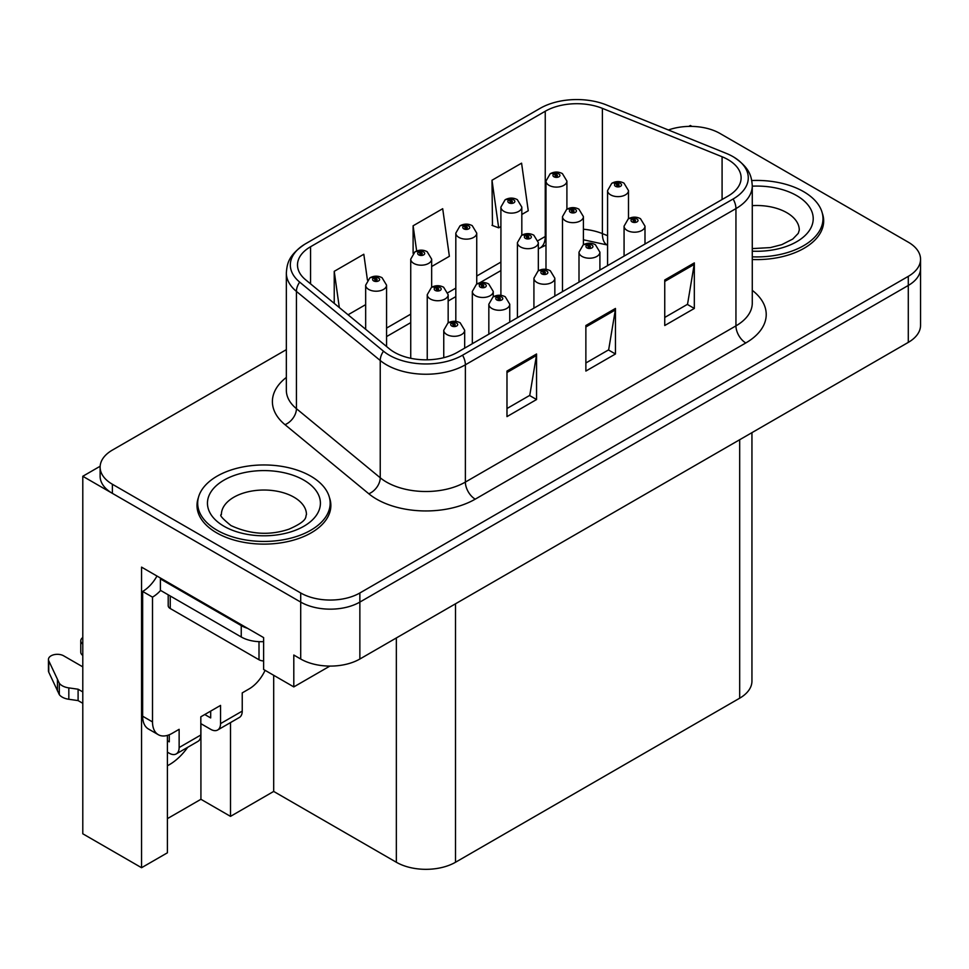 <?xml version="1.0" encoding="UTF-8"?>
<svg xmlns="http://www.w3.org/2000/svg" width="969" height="969" viewBox="0 0 969 969"><rect width="100%" height="100%" fill="white"/><g stroke="black" fill="none" stroke-linecap="round" stroke-linejoin="round"><path stroke-width="1.45" d="M167.395 765.74A44.622 25.763 120 0 0 169.369 764.674A44.622 25.763 120 0 0 187.707 747.305M167.395 735.398L167.395 852.805L141.559 867.715L141.559 567.131L263.629 637.602L263.629 669.482L293.801 686.912L293.801 655.032L300.705 659.017A41.837 24.152 0 0 0 359.862 659.017L908.292 342.384A41.837 24.152 0 0 0 920.55 325.305L920.55 268.377A41.837 24.152 0 0 1 908.292 285.455A41.837 24.152 0 0 0 920.55 268.377L920.55 259.268A41.837 24.152 0 0 0 908.292 242.189L719.967 133.456A41.837 24.152 0 0 0 668.392 129.991M329.872 666.091L293.801 686.912M691.963 126.394L690.388 125.485L688.802 126.394M286.339 349.652L112.38 450.088A41.837 24.152 0 0 0 100.122 467.167A41.837 24.152 0 0 0 112.38 484.246L300.705 592.98A41.837 24.152 0 0 0 359.862 592.98L359.862 602.088L908.292 285.455L359.862 602.088A41.837 24.152 0 0 1 300.705 602.088A41.837 24.152 0 0 0 359.862 602.088L359.862 659.017M141.559 867.715L82.789 833.788L82.789 476.276L300.705 602.088L112.38 493.354A41.837 24.152 0 0 1 100.122 476.276L100.122 467.167M100.146 466.246L82.789 476.276M751.944 432.646L751.944 681.11A41.837 24.152 180 0 1 739.686 698.189L455.515 862.253A41.837 24.152 180 0 1 396.345 862.253L273.694 791.431L273.694 675.296M273.694 791.431L230.501 816.37L230.501 722.595M167.395 818.648L200.922 799.292L230.501 816.37M200.922 799.292L200.922 723.686M198.415 497.545A66.934 38.639 0 0 0 196.998 505.479A66.934 38.639 0 0 0 216.596 532.805A66.934 38.639 0 0 0 289.537 541.174A66.934 38.639 0 0 0 330.865 505.479A66.934 38.639 0 0 0 329.436 497.545M197.688 509.028A66.934 38.639 0 0 0 197.458 510.033M728.046 159.643A44.622 25.763 180 0 1 741.115 177.86A44.622 25.763 180 0 1 728.046 196.077L457.489 352.28A44.622 25.763 180 0 1 389.381 348.84L305.562 279.738A44.622 25.763 180 0 1 297.495 264.961A44.622 25.763 180 0 1 310.564 246.744L545.244 111.253A44.622 25.763 180 0 1 602.391 108.358L722.087 156.748A44.622 25.763 180 0 1 728.046 159.643M733.121 156.712A51.793 29.906 0 0 0 726.205 153.356L606.509 104.967A51.793 29.906 0 0 0 540.169 108.322L305.489 243.813A51.793 29.906 0 0 0 304.787 244.236A51.793 29.906 0 0 0 299.687 282.112L383.506 351.214A51.793 29.906 0 0 0 462.552 355.211L733.121 198.996A51.793 29.906 0 0 0 733.836 157.135A51.793 29.906 0 0 0 733.121 156.712M506.981 371.066L506.981 416.609L536.56 399.531L536.56 353.988L506.981 371.066M506.981 408.53L529.764 395.376L536.438 355.502A11.156 6.444 -120 0 0 536.56 353.988M529.571 395.497L536.56 399.531M664.746 279.98L664.746 325.523L694.325 308.445L694.325 262.902L664.746 279.98M664.746 317.444L687.53 304.29L694.204 264.416A11.156 6.444 -120 0 0 694.325 262.902M687.336 304.411L694.325 308.445M585.87 325.523L585.87 371.066L615.448 353.988L615.448 308.445L585.87 325.523M585.87 362.987L608.653 349.833L615.327 309.959A11.156 6.444 -120 0 0 615.448 308.445M608.447 349.954L615.448 353.988M752.271 259.51A66.934 38.639 0 0 0 823.674 220.956A66.934 38.639 0 0 0 822.257 213.023M359.862 592.98L908.292 276.347A41.837 24.152 0 0 0 920.55 259.268M521.819 214.464L528.25 210.757L521.576 163.167L491.998 180.246L492.47 225.511M367.433 280.065L363.811 254.253L334.232 271.332L334.232 303.37M431.653 266.523L449.374 256.3L442.7 208.71L413.109 225.789L413.109 253.357M413.109 225.789L416.658 251.007M491.998 180.246L498.672 227.836L500.9 226.54M498.672 227.836L491.998 225.341M348.077 314.78L365.664 304.629M334.232 271.332L339.32 307.561M330.393 510.033A66.934 38.639 0 0 0 330.163 509.028M823.214 225.511A66.934 38.639 0 0 0 822.984 224.493M566.901 209.231L566.901 181.07A10.453 6.044 180 0 1 560.445 186.642A10.453 6.044 180 0 1 549.048 185.333A10.453 6.044 180 0 1 545.983 181.07L550.15 173.802A6.977 4.203 57.8 0 1 553.868 174.008A3.488 2.011 0 0 0 553.977 176.794A3.488 2.011 0 0 0 558.907 176.794A3.488 2.011 0 0 0 558.907 173.948A3.488 2.011 0 0 0 554.086 173.887L555.503 174.783A1.393 0.799 180 0 1 556.981 176.116A1.393 0.799 180 0 1 555.419 174.832L553.868 174.008M555.503 175.97L555.503 174.783M554.086 173.887A6.977 3.852 -117.9 0 0 550.828 173.415A6.977 3.852 -117.9 0 0 550.525 173.621M555.419 175.922L555.419 174.832M628.493 218.764L628.493 190.59A10.453 6.044 180 0 1 622.037 196.174A10.453 6.044 180 0 1 610.64 194.866A10.453 6.044 180 0 1 607.575 190.59L611.742 183.335A6.977 4.203 57.8 0 1 615.46 183.541A3.488 2.011 0 0 0 615.569 186.327A3.488 2.011 0 0 0 620.499 186.327A3.488 2.011 0 0 0 620.499 183.48A3.488 2.011 0 0 0 615.678 183.42L617.083 184.304A1.393 0.799 180 0 1 618.561 185.648A1.393 0.799 180 0 1 616.999 184.364L615.46 183.541M617.083 185.491L617.083 184.304M615.678 183.42A6.977 3.852 -117.9 0 0 612.42 182.947A6.977 3.852 -117.9 0 0 612.105 183.153M616.999 185.442L616.999 184.364M644.991 244.018L644.991 226.152A10.453 6.044 180 0 1 638.535 231.736A10.453 6.044 180 0 1 627.137 230.428A10.453 6.044 180 0 1 624.072 226.152L628.251 218.897A6.977 4.203 57.8 0 1 631.97 219.103A3.488 2.011 0 0 0 632.067 221.889A3.488 2.011 0 0 0 636.996 221.889A3.488 2.011 0 0 0 636.996 219.042A3.488 2.011 0 0 0 632.176 218.982L633.593 219.866A1.393 0.799 180 0 1 635.07 221.198A1.393 0.799 180 0 1 633.508 219.915L631.97 219.103M633.593 221.053L633.593 219.866M632.176 218.982A6.977 3.852 -117.9 0 0 628.917 218.51A6.977 3.852 -117.9 0 0 628.615 218.703M633.508 221.005L633.508 219.915M521.819 235.261L521.819 207.1A10.453 6.044 180 0 1 515.363 212.671A10.453 6.044 180 0 1 503.965 211.363A10.453 6.044 180 0 1 500.9 207.1L505.079 199.832A6.977 4.203 57.8 0 1 508.786 200.038A3.488 2.011 0 0 0 508.895 202.824A3.488 2.011 0 0 0 513.824 202.824A3.488 2.011 0 0 0 513.824 199.977A3.488 2.011 0 0 0 509.004 199.917L510.421 200.813A1.393 0.799 180 0 1 511.898 202.146A1.393 0.799 180 0 1 510.336 200.862L508.786 200.038M510.421 202L510.421 200.813M509.004 199.917A6.977 3.852 -117.9 0 0 505.745 199.444A6.977 3.852 -117.9 0 0 505.443 199.65M510.336 201.94L510.336 200.862M476.736 284.062L476.736 233.117A10.453 6.044 180 0 1 470.28 238.701A10.453 6.044 180 0 1 458.882 237.393A10.453 6.044 180 0 1 455.818 233.117L459.996 225.862A6.977 4.203 57.8 0 1 463.715 226.068A3.488 2.011 0 0 0 463.812 228.854A3.488 2.011 0 0 0 468.742 228.854A3.488 2.011 0 0 0 468.742 226.007A3.488 2.011 0 0 0 463.921 225.947L465.338 226.831A1.393 0.799 180 0 1 466.816 228.175A1.393 0.799 180 0 1 465.253 226.879L463.715 226.068M465.338 228.018L465.338 226.831M463.921 225.947A6.977 3.852 -117.9 0 0 460.663 225.474A6.977 3.852 -117.9 0 0 460.36 225.668M465.253 227.969L465.253 226.879M431.653 287.308L431.653 259.147A10.453 6.044 180 0 1 425.197 264.731A10.453 6.044 180 0 1 413.799 263.423A10.453 6.044 180 0 1 410.735 259.147L414.914 251.892A6.977 4.203 57.8 0 1 418.632 252.097A3.488 2.011 0 0 0 418.729 254.883A3.488 2.011 0 0 0 423.659 254.883A3.488 2.011 0 0 0 423.659 252.037A3.488 2.011 0 0 0 418.838 251.976L420.255 252.861A1.393 0.799 180 0 1 421.733 254.205A1.393 0.799 180 0 1 420.207 254.023L420.171 252.909L418.632 252.097M420.255 254.048L420.255 252.861M418.838 251.976A6.977 3.852 -117.9 0 0 415.58 251.504A6.977 3.852 -117.9 0 0 415.277 251.698M420.207 254.023A1.393 0.799 180 0 1 420.171 252.909M386.57 346.527L386.57 285.177A10.453 6.044 180 0 1 380.114 290.748A10.453 6.044 180 0 1 368.717 289.44A10.453 6.044 180 0 1 365.664 285.177L369.831 277.921A6.977 4.203 57.8 0 1 373.549 278.127A3.488 2.011 0 0 0 373.646 280.901A3.488 2.011 0 0 0 378.588 280.901A3.488 2.011 0 0 0 378.588 278.055A3.488 2.011 0 0 0 373.768 277.994L375.173 278.89A1.393 0.799 180 0 1 376.65 280.223A1.393 0.799 180 0 1 375.088 278.939L373.549 278.127M375.173 280.077L375.173 278.89M373.768 277.994A6.977 3.852 -117.9 0 0 370.497 277.534A6.977 3.852 -117.9 0 0 370.194 277.728M375.088 280.029L375.088 278.939M583.411 244.794L583.411 216.62A10.453 6.044 180 0 1 576.955 222.204A10.453 6.044 180 0 1 565.557 220.896A10.453 6.044 180 0 1 562.492 216.62L566.659 209.365A6.977 4.203 57.8 0 1 570.378 209.57A3.488 2.011 0 0 0 570.487 212.356A3.488 2.011 0 0 0 575.416 212.356A3.488 2.011 0 0 0 575.416 209.51A3.488 2.011 0 0 0 570.596 209.449L572.001 210.334A1.393 0.799 180 0 1 573.478 211.678A1.393 0.799 180 0 1 571.916 210.382L570.378 209.57M572.001 211.521L572.001 210.334M570.596 209.449A6.977 3.852 -117.9 0 0 567.337 208.977A6.977 3.852 -117.9 0 0 567.022 209.171M571.916 211.472L571.916 210.382M538.328 270.811L538.328 242.65A10.453 6.044 180 0 1 531.872 248.234A10.453 6.044 180 0 1 520.474 246.925A10.453 6.044 180 0 1 517.41 242.65L521.576 235.394A6.977 4.203 57.8 0 1 525.295 235.6A3.488 2.011 0 0 0 525.404 238.386A3.488 2.011 0 0 0 530.334 238.386A3.488 2.011 0 0 0 530.334 235.54A3.488 2.011 0 0 0 525.513 235.479L526.93 236.363A1.393 0.799 180 0 1 528.396 237.696A1.393 0.799 180 0 1 526.845 236.412L525.295 235.6M526.93 237.55L526.93 236.363M525.513 235.479A6.977 3.852 -117.9 0 0 522.255 235.007A6.977 3.852 -117.9 0 0 521.94 235.201M526.845 237.502L526.845 236.412M493.245 296.841L493.245 291.451A10.453 6.044 180 0 1 486.789 297.023A10.453 6.044 180 0 1 475.391 295.715A10.453 6.044 180 0 1 472.327 291.451L476.494 284.196A6.977 4.203 57.8 0 1 480.212 284.401A3.488 2.011 0 0 0 480.321 287.175A3.488 2.011 0 0 0 485.251 287.175A3.488 2.011 0 0 0 485.251 284.329A3.488 2.011 0 0 0 480.43 284.268L481.847 285.165A1.393 0.799 180 0 1 483.325 286.497A1.393 0.799 180 0 1 481.763 285.213L480.212 284.401M481.847 286.352L481.847 285.165M480.43 284.268A6.977 3.852 -117.9 0 0 477.172 283.808A6.977 3.852 -117.9 0 0 476.869 284.002M481.763 286.303L481.763 285.213M448.162 322.871L448.162 294.709A10.453 6.044 180 0 1 441.707 300.281A10.453 6.044 180 0 1 430.309 298.973A10.453 6.044 180 0 1 427.244 294.709L431.423 287.442A6.977 4.203 57.8 0 1 435.129 287.648A3.488 2.011 0 0 0 435.238 290.434A3.488 2.011 0 0 0 440.168 290.434A3.488 2.011 0 0 0 440.168 287.587A3.488 2.011 0 0 0 435.347 287.527L436.765 288.423A1.393 0.799 180 0 1 438.242 289.755A1.393 0.799 180 0 1 436.68 288.471L435.129 287.648M436.765 289.61L436.765 288.423M435.347 287.527A6.977 3.852 -117.9 0 0 432.089 287.054A6.977 3.852 -117.9 0 0 431.786 287.26M436.68 289.561L436.68 288.471M599.908 270.048L599.908 252.182A10.453 6.044 180 0 1 593.452 257.754A10.453 6.044 180 0 1 582.054 256.446A10.453 6.044 180 0 1 579.002 252.182L583.168 244.927A6.977 4.203 57.8 0 1 586.887 245.133A3.488 2.011 0 0 0 586.984 247.907A3.488 2.011 0 0 0 591.926 247.907A3.488 2.011 0 0 0 591.926 245.06A3.488 2.011 0 0 0 587.105 245L588.51 245.896A1.393 0.799 180 0 1 589.988 247.228A1.393 0.799 180 0 1 588.425 245.944L586.887 245.133M588.51 247.083L588.51 245.896M587.105 245A6.977 3.852 -117.9 0 0 583.835 244.539A6.977 3.852 -117.9 0 0 583.532 244.733M588.425 247.034L588.425 245.944M554.837 296.078L554.837 278.212A10.453 6.044 180 0 1 548.381 283.784A10.453 6.044 180 0 1 536.983 282.476A10.453 6.044 180 0 1 533.919 278.212L538.086 270.945A6.977 4.203 57.8 0 1 541.804 271.15A3.488 2.011 0 0 0 541.913 273.936A3.488 2.011 0 0 0 546.843 273.936A3.488 2.011 0 0 0 546.843 271.09A3.488 2.011 0 0 0 542.022 271.029L543.427 271.926A1.393 0.799 180 0 1 544.905 273.258A1.393 0.799 180 0 1 543.391 273.088L543.343 271.974L541.804 271.15M543.427 273.113L543.427 271.926M542.022 271.029A6.977 3.852 -117.9 0 0 538.752 270.557A6.977 3.852 -117.9 0 0 538.449 270.763M543.391 273.088A1.393 0.799 180 0 1 543.343 271.974M509.755 322.108L509.755 304.23A10.453 6.044 180 0 1 503.299 309.814A10.453 6.044 180 0 1 491.901 308.505A10.453 6.044 180 0 1 488.836 304.23L493.003 296.974A6.977 4.203 57.8 0 1 496.722 297.18A3.488 2.011 0 0 0 496.831 299.966A3.488 2.011 0 0 0 501.76 299.966A3.488 2.011 0 0 0 501.76 297.12A3.488 2.011 0 0 0 496.94 297.059L498.345 297.943A1.393 0.799 180 0 1 499.822 299.288A1.393 0.799 180 0 1 498.26 298.004L496.722 297.18M498.345 299.13L498.345 297.943M496.94 297.059A6.977 3.852 -117.9 0 0 493.681 296.587A6.977 3.852 -117.9 0 0 493.366 296.78M498.26 299.082L498.26 298.004M464.672 348.137L464.672 330.259A10.453 6.044 180 0 1 458.216 335.843A10.453 6.044 180 0 1 446.818 334.535A10.453 6.044 180 0 1 443.754 330.259L447.92 323.004A6.977 4.203 57.8 0 1 451.639 323.21A3.488 2.011 0 0 0 451.748 325.996A3.488 2.011 0 0 0 456.678 325.996A3.488 2.011 0 0 0 456.678 323.149A3.488 2.011 0 0 0 451.857 323.089L453.274 323.973A1.393 0.799 180 0 1 454.74 325.318A1.393 0.799 180 0 1 453.226 325.136L453.274 323.973M451.857 323.089A6.977 3.852 -117.9 0 0 448.599 322.616A6.977 3.852 -117.9 0 0 448.284 322.81M453.177 325.112L453.177 324.021L451.639 323.21M453.226 325.136A1.393 0.799 180 0 1 453.177 324.021M752.271 256.833A66.231 38.239 0 0 0 822.984 218.679A66.231 38.239 0 0 0 803.58 191.632A66.231 38.239 0 0 0 751.774 180.537M265.082 670.33A27.895 16.098 -60 0 1 249.142 688.898L242.238 692.883L242.238 711.101L220.544 723.625A13.941 8.055 60 0 1 217.65 730.008A13.941 8.055 60 0 1 210.685 729.318L200.825 723.625M220.544 723.625L220.544 705.408L200.825 716.794L200.825 735.011L179.132 747.535L179.132 729.318L172.228 733.303A27.895 16.098 -60 0 1 158.286 734.684A27.895 16.098 -60 0 1 152.508 721.917L152.508 597.134L142.649 591.441A27.895 16.098 120 0 0 156.978 576.034M204.762 714.516L210.685 717.932L210.685 711.101M247.555 628.324A27.895 16.098 180 0 1 241.245 625.599L160.394 578.917A27.895 16.098 0 0 0 161.229 578.493M160.394 578.917L160.394 590.303L241.245 636.984A27.895 16.098 0 0 0 263.629 641.623M158.286 734.684L148.427 728.991A27.895 16.098 -60 0 1 142.649 716.224L142.649 591.441M160.624 590.436A27.895 16.098 -60 0 1 152.508 597.134M167.395 740.764L169.272 741.842L169.272 734.756M82.789 703.3L78.101 700.599L78.101 689.213L82.789 691.914M179.132 747.535A13.941 8.055 60 0 1 176.237 753.918A13.941 8.055 60 0 1 169.272 753.228L167.395 752.15M82.789 666.866L63.651 655.819A8.903 5.136 180 0 0 53.949 654.705A8.903 5.136 180 0 0 48.45 659.453A8.903 5.136 180 0 0 48.753 660.785L59.315 683.242A13.941 8.055 0 0 0 68.823 687.893L78.101 689.213M78.101 700.599L68.823 699.279L68.823 687.893M59.315 683.242L59.315 694.628L48.753 672.171A8.903 5.136 0 0 1 48.45 670.839L48.45 659.453M59.315 694.628A13.941 8.055 0 0 0 68.823 699.279M176.237 753.918L197.93 741.394A13.941 8.055 -120 0 0 200.825 735.011M57.45 679.523L57.45 690.909M217.65 730.008L239.343 717.484A13.941 8.055 -120 0 0 242.238 711.101M82.789 644.07A8.903 5.136 180 0 1 80.766 640.8A8.903 5.136 180 0 1 82.789 637.529M80.766 640.8L80.766 652.185A8.903 5.136 0 0 0 82.789 655.456M217.092 530.237A66.231 38.239 0 0 0 289.271 538.534A66.231 38.239 0 0 0 330.163 503.202A66.231 38.239 0 0 0 310.758 476.154A66.231 38.239 0 0 0 238.58 467.87A66.231 38.239 0 0 0 197.688 503.202A66.231 38.239 0 0 0 217.092 530.237M263.629 660.931A6.977 4.021 180 0 1 259.002 659.756L170.253 608.52A6.977 4.021 180 0 1 168.206 605.673L168.206 594.821M908.292 342.384L908.292 276.347M300.705 659.017L300.705 592.98M455.515 862.253L455.515 603.796M739.686 698.189L739.686 439.732M396.345 862.253L396.345 637.953M752.271 290.337A69.72 40.25 180 0 1 745.803 342.953L475.234 499.156A13.941 8.055 60 0 1 465.374 482.077L735.943 325.875A55.778 32.207 0 0 0 752.271 303.103L752.271 185.83A55.778 32.207 180 0 1 735.943 208.601A13.941 8.055 -120 0 0 733.121 198.996M475.234 499.156A69.72 40.25 180 0 1 376.626 499.156A69.72 40.25 180 0 1 368.814 493.778L285.007 424.676A69.72 40.25 180 0 1 286.339 377.438M386.486 482.077A55.778 32.207 0 0 0 465.374 482.077L465.374 364.804A55.778 32.207 180 0 1 380.236 360.504L296.429 291.403A55.778 32.207 180 0 1 286.339 272.931L286.339 390.204A55.778 32.207 0 0 0 296.429 408.676L380.236 477.778A55.778 32.207 0 0 0 386.486 482.077M299.687 282.112A13.941 9.327 129.5 0 0 296.429 291.403L296.429 408.676A13.941 9.327 -50.5 0 1 285.007 424.676M383.506 351.214A13.941 9.327 129.5 0 0 380.236 360.504L380.236 477.778A13.941 9.327 -50.5 0 1 368.814 493.778M462.552 355.211A13.941 8.055 60 0 1 465.374 364.804L735.943 208.601L735.943 325.875A13.941 8.055 60 0 0 745.803 342.953M112.38 484.246L112.38 493.354M310.564 246.744L310.564 283.856M722.087 156.748L722.087 199.517M602.391 108.358L602.391 233.602A44.622 25.763 0 0 0 583.411 229.229M607.575 235.697L602.391 233.602A25.097 11.749 -68 0 0 607.381 245L583.411 239.779M545.983 236.073A44.622 25.763 0 0 0 545.244 236.497L538.074 240.627M545.244 111.253L545.244 236.497A25.097 14.487 60 0 1 540.048 247.979L538.328 248.972M500.9 262.09L476.736 276.044M455.818 288.12L447.908 292.686M410.735 314.15L386.57 328.091M585.87 326.977L615.327 309.959M664.746 281.434L694.204 264.416M506.981 372.508L536.438 355.502M752.271 186.169A56.481 32.607 180 0 1 796.675 195.617A56.481 32.607 180 0 1 808.025 232.33A56.481 32.607 180 0 1 752.271 251.177M752.271 248.597L770.379 247.592L781.765 244.66L792.787 239.04L798.274 233.347L799.28 230.065A42.527 24.552 0 0 0 786.816 212.695A42.527 24.552 0 0 0 752.271 205.646M241.245 625.599L241.245 636.984M152.508 721.917L142.649 716.224M48.753 660.785L48.753 672.171M303.866 480.139A56.481 32.607 180 0 1 303.866 526.252A56.481 32.607 180 0 1 223.996 526.252A56.481 32.607 180 0 1 223.996 480.139A56.481 32.607 180 0 1 303.866 480.139M306.458 514.587A42.527 24.552 0 0 0 294.007 497.218A42.527 24.552 0 0 0 247.652 491.901A42.527 24.552 0 0 0 221.392 514.587C219.2 514.927 222.385 518.585 230.961 525.561C250.317 534.476 269.648 535.687 288.944 529.183C309.196 520.305 304.969 516.671 306.458 514.587M259.002 659.756L259.002 641.66M170.253 608.52L170.253 595.996M304.787 244.236C288.532 255.283 287.115 263.326 286.339 272.931M733.836 157.135C749.764 167.879 751.569 176.152 752.271 185.83M545.983 245.096L540.048 247.979M500.9 270.581L479.643 282.851M455.818 296.611L448.162 301.032M410.735 322.641L386.57 336.582M566.901 181.07L562.395 173.608C558.556 171.622 554.704 171.561 550.828 173.415M545.983 269.321L545.983 181.07M628.493 190.59L623.975 183.129C620.148 181.155 616.296 181.094 612.42 182.947M607.575 265.627L607.575 190.59M644.991 226.152L640.485 218.691C636.657 216.705 632.793 216.644 628.917 218.51M624.072 256.095L624.072 226.152M521.819 207.1L517.313 199.638C513.473 197.652 509.621 197.591 505.745 199.444M500.9 295.351L500.9 207.1M476.736 233.117L472.23 225.656C468.402 223.682 464.539 223.609 460.663 225.474M455.818 321.381L455.818 233.117M431.653 259.147L427.147 251.686C423.32 249.699 419.456 249.639 415.58 251.504M410.735 358.288L410.735 259.147M386.57 285.177L382.065 277.715C378.237 275.729 374.373 275.668 370.497 277.534M365.664 329.278L365.664 285.177M583.411 216.62L578.905 209.159C575.065 207.184 571.213 207.112 567.337 208.977M562.492 291.657L562.492 216.62M538.328 242.65L533.822 235.188C529.982 233.202 526.131 233.141 522.255 235.007M517.41 317.687L517.41 242.65M493.245 291.451L488.739 283.99C484.9 282.003 481.048 281.943 477.172 283.808M472.327 343.716L472.327 291.451M448.162 294.709L443.657 287.248C439.817 285.261 435.965 285.201 432.089 287.054M427.244 359.814L427.244 294.709M599.908 252.182L595.402 244.721C591.574 242.734 587.711 242.674 583.835 244.539M579.002 282.124L579.002 252.182M554.837 278.212L550.319 270.751C546.492 268.764 542.64 268.704 538.752 270.557M533.919 308.154L533.919 278.212M509.755 304.23L505.249 296.768C501.409 294.794 497.557 294.733 493.681 296.587M488.836 334.184L488.836 304.23M464.672 330.259L460.166 322.798C456.326 320.824 452.475 320.751 448.599 322.616M443.754 357.682L443.754 330.259M822.984 218.679L822.984 226.516M330.163 503.202L330.163 511.038M197.688 503.202L197.688 511.038"/></g></svg>

